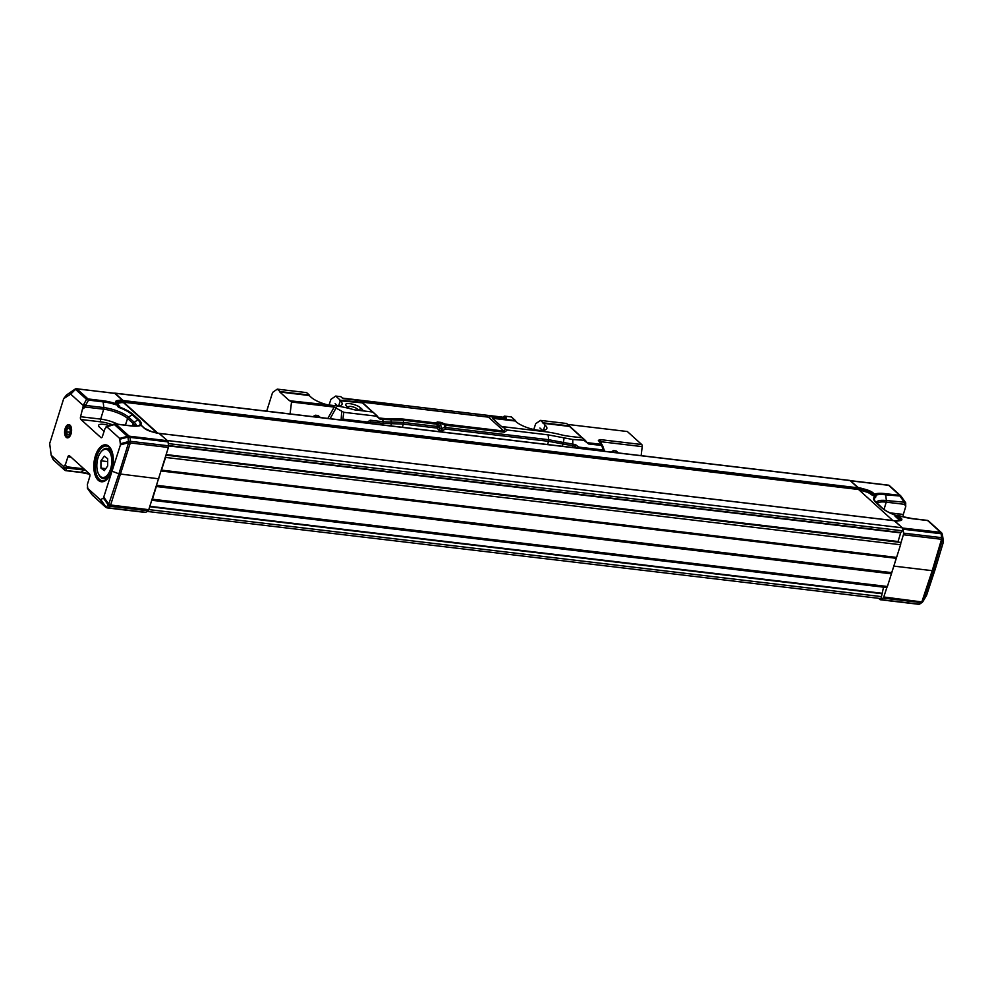 <?xml version="1.0" encoding="UTF-8"?>
<svg xmlns="http://www.w3.org/2000/svg" width="993" height="993" viewBox="0 0 993 993"><rect width="100%" height="100%" fill="white"/><g stroke="black" fill="none" stroke-linecap="round" stroke-linejoin="round"><path stroke-width="1.49" d="M156.484 486.036L152.413 499.206A1.725 0.894 96.8 0 1 151.917 500.05M165.719 456.234A1.725 0.894 96.8 0 1 165.583 457.438L161.362 470.508M159.178 433.432L167.321 440.52L902.327 527.817A1.725 0.894 96.8 0 1 902.24 530.759L900.663 532.869L897.883 542.091M114.418 393.228A1.725 0.894 96.8 0 1 114.791 393.116A1.725 0.894 96.8 0 1 115.089 393.265L123.095 400.514L123.579 402.202L157.899 433.246M849.474 480.488A1.725 0.894 96.8 0 1 849.797 480.426A1.725 0.894 96.8 0 1 850.082 480.562L858.101 487.811L858.585 489.499L892.844 520.506M894.209 520.717L902.327 527.817M900.018 542.352L166.042 455.166L899.869 542.352A1.725 0.894 96.8 0 1 900.018 542.352A1.725 0.894 96.8 0 1 900.577 544.747L887.407 586.503A1.725 0.894 96.8 0 1 886.451 587.521L151.842 500.273M883.547 587.173L881.474 596.619A1.725 0.894 96.8 0 1 880.369 598.518A1.725 0.894 96.8 0 1 880.083 598.369M105.755 468.646L100.938 468.075L104.315 470.645L107.678 465.965L107.678 458.704L104.302 456.135L100.926 460.814L100.938 468.075M107.678 461.608L100.926 460.814M101.249 451.629L101.931 450.847A15.267 7.894 96.8 0 1 105.208 448.513A15.267 7.894 96.8 0 1 107.021 448.339A15.267 7.894 96.8 0 1 113.214 462.701A15.267 7.894 96.8 0 1 105.233 478.477A15.267 7.894 96.8 0 1 103.421 478.663A15.267 7.894 96.8 0 1 99.064 475.026L98.58 474.108A14.187 7.336 -83.2 0 0 104.315 477.31A14.187 7.336 -83.2 0 0 111.613 458.195A14.187 7.336 -83.2 0 0 101.249 451.629A14.187 7.336 -83.2 0 0 98.58 474.108M576.796 447.992L574.947 446.18L548.558 441.326A2.147 1.117 -83.2 0 0 548.707 439.713L563.577 442.518M574.947 446.18L575.481 444.603L578.708 447.098L603.285 450.015L604.526 451.045A1.837 1.477 -47.9 0 1 604.625 451.306A1.961 1.961 0 0 0 604.576 451.145L602.577 445.559L601.659 445.485A2.147 1.117 -83.2 0 0 601.162 444.33A2.147 1.912 -35.4 0 1 602.577 445.634L604.476 450.946M438.881 430.168L437.094 428.082A2.147 1.254 139.4 0 0 437.963 426.419L436.386 424.148L403.295 420.213L402.81 419.046L435.902 422.981A2.147 1.117 96.8 0 1 436.386 424.148L439.75 428.492A2.147 1.254 139.4 0 1 438.881 430.168L442.543 430.602L441.575 428.715L444.454 427.189A2.147 1.055 7.8 0 1 445.559 427.462L548.707 439.713L548.111 434.86L572.775 439.502L585.237 440.333L584.753 440.917L588.526 443.933A2.147 1.117 -83.2 0 0 588.03 442.766L601.162 444.33L598.345 440.346A2.147 1.912 -35.4 0 1 599.524 441.128M444.454 427.189L445.423 429.075A2.147 1.117 -83.2 0 0 445.559 427.462L445.869 425.265A2.147 1.055 -172.2 0 0 444.752 425.004L440.333 423.291L440.954 422.397L445.373 424.11L444.454 427.189M505.35 429.125L507.485 430.031L504.345 432.216L445.869 425.265A2.147 1.117 -83.2 0 0 445.373 424.11L503.861 431.049L505.35 429.125L502.607 426.655A3.016 2.42 -47.9 0 1 502.123 427.064L492.441 418.301A3.016 2.42 132.1 0 0 492.925 417.892L515.404 420.573L516 421.677A17.104 5.039 17.5 0 0 533.651 429.46A17.104 5.039 17.5 0 0 546.845 428.579A17.104 5.039 17.5 0 0 545.083 425.128L543.183 422.819L569.312 425.923A3.016 2.42 132.1 0 0 569.523 426.419L582.109 437.814M437.305 421.963L435.902 422.981A2.147 2.011 53.9 0 1 437.106 424.098L438.509 423.068L440.333 423.291L441.575 428.715L439.75 428.492L438.509 423.068A2.147 2.011 -126.1 0 0 437.305 421.963L440.954 422.397M402.45 427.288L403.58 422.472L437.243 426.469A2.147 1.117 96.8 0 1 437.094 428.082L403.431 424.085L383.075 423.39L383.211 421.764L403.58 422.472L403.295 420.213L382.677 419.48A2.147 1.117 -83.2 0 0 382.181 418.314A28.412 8.378 17.5 0 0 390.038 418.599L402.81 419.046M290.08 413.944L291.52 402.004L334.219 407.08L343.789 412.306L376.322 416.166L376.806 415.57L376.322 416.166L380.083 419.17A2.147 1.117 -83.2 0 0 379.599 418.003L382.181 418.314M377.104 416.017L362.06 402.14A3.016 2.42 -47.9 0 1 361.936 402.128M383.075 423.39L370.439 421.888L370.203 420.213L383.211 421.764L382.677 419.48L380.083 419.17M390.038 418.599A2.147 1.651 -94.3 0 1 390.932 419.778L391.577 423.663M370.439 421.888L369.992 423.428M574.873 446.353L574.451 447.719M507.485 430.031L548.111 434.86M576.846 447.88L578.708 447.098M598.345 440.346L600.231 439.601A2.147 1.117 96.8 0 1 600.715 441.699L599.747 441.662M567.661 424.433L627.353 431.521L641.726 444.529A2.147 1.117 96.8 0 1 642.21 446.627L600.715 441.699L601.237 443.536M585.535 440.78L567.785 424.445M502.607 426.655L544.549 431.632A47.416 13.976 17.5 0 1 560.524 434.636A25.806 7.609 -162.5 0 0 569.2 436.275L582.506 437.851L585.237 440.333M543.183 422.819L540.49 420.399L566.631 423.502L569.312 425.923M569.523 426.419L543.034 423.266M515.28 421.02L492.441 418.301M492.925 417.892L491.026 416.179A3.016 2.42 -47.9 0 1 488.506 417.159L362.06 402.14M491.026 416.179L506.492 418.016L504.37 416.104L511.395 416.936L515.404 420.573M504.37 416.104L502.458 417.445M337.645 406.1A17.104 5.039 17.5 0 0 342.076 404.25A17.104 5.039 17.5 0 0 340.314 400.812L362.42 402.86A3.016 2.42 -47.9 0 1 362.209 402.376L360.31 400.651L342.97 398.59L340.86 396.679L335.721 396.07L330.917 399.36L329.055 404.97M266.683 411.164L272.591 392.434L277.283 389.132L306.626 392.62L309.307 395.04L279.976 391.552L277.283 389.132M616.554 452.721L613.773 452.262A1.812 0.931 96.8 0 1 613.488 450.636L610.794 452.038M618.44 452.945L616.156 450.946L613.488 450.636M616.156 450.946A1.812 0.931 96.8 0 0 616.454 452.572L616.926 452.758M641.13 455.638L642.21 446.627M337.794 406.087L335.162 403.704M540.49 420.399L535.699 423.688L533.775 429.485M340.798 420.076L342.92 419.096L367.497 422.013L368.726 423.279M341.133 419.766L341.679 411.499M320.416 417.544L318.132 415.546A1.812 0.931 96.8 0 0 318.43 417.172L318.902 417.358M318.132 415.546L315.464 415.235L312.77 416.638M542.575 430.416L539.931 428.033M349.598 408.557A5.586 1.651 17.5 0 1 348.258 407.639L346.545 406.1A8.167 2.408 -162.5 0 1 345.701 404.461A8.167 2.408 -162.5 0 1 351.994 404.027A8.167 2.408 -162.5 0 1 360.447 407.751L362.147 409.29A5.586 1.651 17.5 0 1 362.73 410.407A5.586 1.651 17.5 0 1 362.371 410.792M327.305 404.759A17.104 5.039 17.5 0 1 311.231 397.361L309.171 395.499L279.827 392.012L289.484 400.738L332.655 405.392A51.673 15.23 -162.5 0 1 353.371 409.538A5.586 1.651 -162.5 0 0 355.618 409.985L372.896 412.045L376.806 415.57M362.42 402.86L372.512 411.996M362.209 402.376L339.581 400.154M339.73 399.695L335.721 396.07M291.52 402.004L289.621 400.291M69.361 427.772L70.342 430.627L69.361 434.102L67.4 434.711L66.419 431.856L67.4 428.38L69.361 427.772M69.659 428.653L67.4 428.38M69.882 432.265L66.419 431.856M71.099 430.391A5.164 2.669 -83.2 0 0 67.015 427.275A5.164 2.669 -83.2 0 0 67.028 436.051A5.164 2.669 -83.2 0 0 71.099 430.391M358.758 410.332L358.796 410.37A3.016 0.881 17.5 0 0 358.758 410.332A3.016 0.881 17.5 0 0 358.647 410.221L357.232 408.93A4.94 1.452 17.5 0 0 349.039 406.472A4.94 1.452 17.5 0 0 348.816 407.937L349.362 408.421M361.39 401.631L417.06 408.669M417.072 408.619L489.053 417.159M95.378 455.886A18.594 9.607 96.8 0 1 111.166 449.419A18.594 9.607 96.8 0 1 107.703 478.564A18.594 9.607 96.8 0 1 96.184 477.546A18.594 9.607 96.8 0 1 95.378 455.886M111.402 449.903A17.502 9.036 -83.2 0 0 106.648 446.043A17.502 9.036 -83.2 0 0 96.768 456.432A17.502 9.036 -83.2 0 0 102.515 480.798A17.502 9.036 -83.2 0 0 108.038 478.154M65.153 428.542A6.666 3.451 96.8 0 1 70.788 426.171A6.666 3.451 96.8 0 1 69.535 436.734A6.666 3.451 96.8 0 1 65.426 436.287A6.666 3.451 96.8 0 1 65.153 428.542M145.003 512.264A2.147 1.117 -83.2 0 0 145.375 512.438A2.147 1.117 -83.2 0 0 145.847 512.301L148.056 510.799A2.147 1.117 -83.2 0 0 148.764 509.682L168.388 447.458A2.147 1.117 -83.2 0 0 168.537 445.832L168.053 441.897A2.147 1.117 -83.2 0 0 167.569 440.731L159.103 433.494A8.49 2.507 -162.5 0 1 155.479 432.749L151.544 431.657A8.49 2.507 -162.5 0 1 144.196 428.144L141.105 425.314L139.74 425.302L141.391 425.376M139.144 425.5A22.305 6.566 17.5 0 0 137.828 419.816L132.131 414.664A22.305 6.566 17.5 0 0 118.738 407.366L117.882 404.3L118.875 405.281M118.738 407.366L117.77 406.497L118.589 406.46M117.77 406.497L117.596 405.516L118.738 406.373M117.596 405.516L118.651 405.727L116.603 403.183A1.291 1.043 -47.9 0 1 117.273 403.617M112.122 424.669A16.161 4.766 17.5 0 0 101.025 421.888L80.917 419.505A2.147 1.117 96.8 0 1 80.57 416.712L83.573 404.672A2.147 1.278 29.5 0 1 85.535 405.417L103.843 407.589A19.152 5.648 -162.5 0 1 128.569 417.172L132.131 414.664A1.291 1.043 -47.9 0 1 133.012 414.416A23.199 6.839 17.5 0 0 119.061 406.832L119.781 406.1L118.663 405.752M82.891 405.169L70.714 394.159L63.701 398.59L49.675 443.573L51.164 455.204L63.552 466.511L65.377 464.65L66.556 466.784L83.946 468.845M85.497 470.248A19.152 5.648 17.5 0 0 84.144 470.061L65.836 467.889A2.147 2.011 169.4 0 1 63.887 467.12L63.552 466.511M71.074 457.202L67.921 456.83A2.147 1.117 96.8 0 1 69.113 455.576A2.147 1.117 96.8 0 1 69.485 455.762L89.432 473.81A2.147 1.117 96.8 0 1 89.78 476.59L87.359 484.534L87.794 488.755A2.147 1.216 150.8 0 1 87.657 488.581A2.147 1.216 150.8 0 1 87.57 488.357M87.458 488.134L100.305 499.752L103.409 498.126L120.451 444.864L119.644 438.409L106.797 426.791L104.973 428.666L102.416 436.486A2.147 1.117 96.8 0 1 101.224 437.727A2.147 1.117 96.8 0 1 100.864 437.553L101.621 437.64M108.125 425.848A2.147 0.732 75.7 0 0 107.815 425.761A2.147 0.732 75.7 0 0 107.492 426.307L106.077 426.804M120.575 443.71L128.382 441.612L130.182 443.077L128.606 442.679L120.451 444.864M119.644 438.409L127.414 436.324A2.147 1.725 -47.9 0 1 128.891 435.902L129.487 436.212A2.147 1.117 96.8 0 1 129.971 437.367L130.443 441.314A2.147 1.117 96.8 0 1 130.294 442.94L128.382 441.612A2.147 0.708 75 0 0 128.606 442.679L118.899 473.847L158.843 478.812M115.536 423.949A2.147 1.117 96.8 0 1 115.871 424.123L128.891 435.902A2.147 1.055 117.4 0 0 127.427 437.218L120.016 439.216M141.118 425.352A25.086 7.398 -162.5 0 1 130.48 425.86L115.871 424.123A2.147 1.725 132.1 0 0 114.406 424.545L127.414 436.324A2.147 0.708 75 0 0 127.427 437.218L128.023 437.528A2.147 0.794 173.1 0 1 129.971 437.367L168.053 441.897M103.917 497.307L109.081 504.605A2.147 0.67 17.7 0 0 110.657 505.003A2.147 1.092 172.1 0 1 108.361 505.102L103.409 498.126M112.494 471.365L118.899 473.847L108.386 505.263A2.147 1.676 -124.6 0 0 109.962 506.269L107.765 507.783A2.147 1.117 96.8 0 1 107.294 507.919A2.147 1.117 96.8 0 1 106.934 507.746A2.147 1.055 -62.6 0 1 106.561 507.696A2.147 1.055 -62.6 0 1 106.189 506.778L108.386 505.263A2.147 1.092 172.1 0 0 110.682 505.164A2.147 1.117 96.8 0 1 109.962 506.269L148.056 510.799M100.901 499.839L105.593 506.467A2.147 1.055 117.4 0 0 105.953 507.386A2.147 1.055 117.4 0 0 106.313 507.448M145.847 512.301L107.765 507.783A2.147 1.676 -124.6 0 1 106.189 506.778L105.221 506.715L100.305 499.752M70.118 394.134L74.872 389.293A2.147 0.807 44.5 0 1 75.468 389.33L70.714 394.159M113.972 393.302L76.573 388.735A2.147 1.117 96.8 0 0 76.101 388.871A2.147 1.676 55.5 0 0 75.108 389.095L66.816 394.78A2.147 1.676 55.5 0 0 66.581 394.991L63.912 398.392M63.676 398.627L66.345 395.226A2.147 1.738 38.1 0 1 66.581 394.991L74.872 389.293A2.147 1.676 55.5 0 1 75.108 389.095A2.147 2.147 0 0 1 76.734 388.76M76.635 388.747A2.147 1.117 96.8 0 1 76.945 388.908L88.054 398.95A2.147 1.117 96.8 0 1 88.538 400.117L85.535 405.417A2.147 1.117 96.8 0 1 85.386 407.043L82.99 408.781M114.394 393.228L76.945 388.908A2.147 1.725 132.1 0 0 75.468 389.33L86.577 399.372L83.573 404.672L85.386 407.043L103.694 409.215L100.678 419.108A18.321 5.399 -162.5 0 1 117.968 424.247M80.098 472.221A2.147 1.117 -83.2 0 0 80.458 472.395L65.861 470.67A2.147 1.117 96.8 0 1 65.488 470.496A2.147 1.725 -47.9 0 1 64.384 469.763L63.887 467.12A2.147 1.254 -28.9 0 0 66.556 466.784A2.147 1.117 -83.2 0 1 65.836 467.889L66.332 470.533A2.147 1.117 96.8 0 1 65.923 470.67M168.537 445.832L130.443 441.314A2.147 0.794 173.1 0 0 128.494 441.463L128.023 437.528A2.147 1.055 117.4 0 1 129.487 436.212L167.569 440.731M115.672 423.974A2.147 2.147 0 0 0 114.729 423.999A2.147 0.732 75.7 0 1 115.027 424.085A2.147 1.117 96.8 0 1 115.511 423.949L130.108 425.687A2.147 1.117 -83.2 0 0 129.711 425.774M80.917 419.505L100.864 437.553M104.091 431.359L99.635 427.325A10.029 2.954 -162.5 0 1 98.592 425.339A10.029 2.954 -162.5 0 1 108.92 425.488M67.921 456.83L65.377 464.65M114.778 393.402L123.182 400.874A1.291 0.67 -83.2 0 1 123.219 401.06L123.331 402.041A1.291 0.67 -83.2 0 0 123.628 402.748L157.192 433.109M942.705 536.642L942.146 533.986A2.147 2.048 177.4 0 0 940.632 532.322L927.611 520.543L913.014 518.805A25.086 7.398 -162.5 0 1 897.871 515.243L895.016 516.149L895.587 515.355A23.199 6.839 -162.5 0 1 881.784 507.833L876.099 502.681A23.199 6.839 -162.5 0 1 874.945 496.612L872.475 493.322A7.584 2.234 17.5 0 0 865.921 490.194L861.986 489.09A7.584 2.234 17.5 0 0 858.759 488.432L858.312 488.37M895.959 515.926L896.766 515.355L895.959 515.926L899.224 518.892A6.827 2.011 -162.5 0 1 899.795 520.481M895.698 515.392L896.369 515.466M850.231 480.699L858.461 487.724A8.49 2.507 -162.5 0 1 862.085 488.457L866.02 489.561A8.49 2.507 -162.5 0 1 873.356 493.074L875.565 495.296L875.652 497.282A1.291 1.192 -120.7 0 0 874.945 496.612L870.737 494.179A5.921 1.738 17.5 0 0 865.623 491.734L861.688 490.629A5.921 1.738 17.5 0 0 859.268 490.132M875.863 496.55L875.056 496.301M875.64 495.557L874.709 496.165M875.565 495.321L874.535 495.495L875.565 495.296A23.584 6.951 17.5 0 1 885.682 494.799L886.377 500.546L905.306 502.284A2.147 1.216 150.8 0 1 905.455 502.458A2.147 1.216 150.8 0 1 904.536 504.332L886.228 502.16A18.507 5.449 17.5 0 0 877.104 503.364M874.56 494.179L872.996 495.159M873.008 495.159L874.535 495.495M858.473 489.363L858.871 489.412A6.827 2.011 -162.5 0 1 861.787 490.008L865.722 491.113A6.827 2.011 -162.5 0 1 871.618 493.931L872.996 495.172L872.152 495.457M896.282 515.528L895.314 515.553L896.282 515.528M905.653 502.892L905.753 506.504L904.536 504.332A2.147 1.117 96.8 0 0 904.685 502.719L900.279 496.537A2.147 1.117 -83.2 0 0 899.795 495.37L888.685 485.329A2.147 1.117 -83.2 0 0 888.313 485.143A2.147 1.117 -83.2 0 0 887.928 485.229M922.025 601.348L932.216 570.665L933.221 570.578L922.994 601.274A2.147 1.254 -149.5 0 1 922.894 601.559A2.147 1.254 -149.5 0 1 922.658 601.82L921.976 601.373A2.147 0.658 18.4 0 0 922.994 601.274L926.208 595.837M896.369 557.818L893.837 566.109L932.216 570.665L941.501 539.447A2.147 1.043 -8.7 0 0 942.68 538.33L943.213 542.588L935.257 569.088L933.221 570.578L942.518 539.348L941.476 539.286A2.147 1.117 -83.2 0 0 941.625 537.66L941.128 533.725A2.147 1.117 -83.2 0 0 940.644 532.558A2.147 2.048 -2.6 0 1 942.158 534.222L942.68 538.33A2.147 1.998 -12 0 1 942.518 539.348L943.213 542.588M903.047 529.195L941.128 533.725A2.147 0.782 -7.1 0 1 942.158 534.222L942.146 533.986A2.147 1.998 -12 0 0 941.749 533.042L941.749 533.067A2.147 1.725 -47.9 0 0 940.632 532.322L902.563 528.04A2.147 1.117 96.8 0 1 903.047 529.195L903.531 533.142A2.147 1.117 96.8 0 1 903.394 534.755L900.713 543.531M913.014 518.805A2.147 1.117 -83.2 0 0 912.654 518.631L927.251 520.369A2.147 2.147 0 0 1 928.443 520.903A2.147 1.725 -47.9 0 0 927.611 520.543A2.147 1.117 -83.2 0 0 927.251 520.369A2.147 1.117 -83.2 0 0 926.854 520.456M886.91 587.36L883.77 596.992A2.147 1.117 96.8 0 1 883.05 598.096L880.853 599.611A2.147 1.117 96.8 0 1 880.369 599.747L918.451 604.265A2.147 1.117 -83.2 0 0 918.935 604.129L921.144 602.627A2.147 1.117 -83.2 0 0 921.864 601.51L921.976 601.373M880.853 599.611L918.935 604.129A2.147 1.676 55.7 0 0 919.915 603.905L922.137 602.403A2.147 1.676 55.7 0 0 922.509 601.994M889.852 512.847L903.332 514.448A2.147 1.117 -83.2 0 0 903.382 516.819M903.332 514.448L905.753 506.504M942.779 536.94L943.338 541.433M935.257 569.088L926.68 595.03M894.42 520.754A1.291 0.67 96.8 0 1 894.631 520.866L902.563 528.04M880.369 599.747A2.147 1.117 96.8 0 1 880.009 599.573L878.606 598.307M893.837 566.109L891.491 573.333M168.388 447.458L130.294 442.94L110.633 504.965M881.474 596.619L148.801 509.595M881.561 593.665L149.732 506.74M881.635 593.231L149.869 506.318M887.407 586.503L152.413 499.206M891.416 573.817L156.41 486.52M891.478 573.222L156.522 485.925M891.553 572.613L156.708 485.329M896.058 558.289L161.214 471.005M896.319 557.855L161.35 470.558M896.58 557.421L161.574 470.123M900.577 544.747L165.583 457.438M897.945 541.495L166.216 454.571M900.663 532.869L168.537 445.907M900.837 532.521L168.5 445.534M902.24 530.759L168.264 443.586M897.871 515.243L900.961 518.036A8.49 2.507 -162.5 0 1 900.316 520.593L898.007 520.953A8.49 2.507 -162.5 0 1 895.165 520.928A1.291 0.67 -83.2 0 0 894.954 520.816L159.513 433.444M858.585 489.499L123.579 402.202M858.386 489.028L123.38 401.731M858.3 488.283L123.293 400.986M858.101 487.811L123.095 400.514M850.082 480.562L115.089 393.265M547.59 444.529L548.558 441.326L445.423 429.075L442.543 430.602M562.386 446.279L563.428 442.481L575.481 444.603M572.75 447.52L572.775 439.502M504.345 432.216A2.147 1.117 -83.2 0 0 503.861 431.049L488.506 417.159M390.82 425.91L391.503 423.663A2.147 1.663 -95 0 0 391.465 422.037M382.665 424.942L383.286 421.777M563.416 442.481L564.086 437.863M603.285 450.015L601.659 445.485L588.526 443.933M600.231 439.601L641.726 444.529M367.497 422.013L370.203 420.213M370.401 422.075L368.751 423.167M343.789 412.306L342.92 419.096M336.217 407.751L330.073 418.686M327.839 418.425L334.219 407.08M318.53 417.321L315.749 416.861A1.812 0.931 -83.2 0 1 315.464 415.235M359.59 410.457L360.447 407.751M361.7 410.717L362.147 409.29M543.357 430.341L545.083 425.128M338.576 406.025L340.314 400.812M501.85 417.072L342.411 398.094A0.856 0.856 0 0 0 342.411 398.094L501.713 417.01A0.856 0.856 0 0 1 502.16 417.197L502.582 417.556M144.196 428.144A1.291 1.043 -47.9 0 1 144.866 428.579M136.289 425.935A19.152 5.648 -162.5 0 0 134.254 422.31A2.147 1.725 132.1 0 0 133.285 423.614L127.588 418.463A2.147 1.725 132.1 0 1 128.569 417.172L134.254 422.31L137.828 419.816A1.291 1.043 -47.9 0 1 138.71 419.567L133.012 414.416M140.497 425.153A23.199 6.839 17.5 0 0 138.71 419.567M116.603 403.183A8.49 2.507 -162.5 0 1 117.248 400.626A1.291 1.055 81.1 0 1 117.844 401.333L120.153 400.973A7.584 2.234 -162.5 0 1 122.685 400.998L123.219 401.06M116.938 403.295A7.584 2.234 -162.5 0 1 116.628 402.873L116.628 402.873A7.584 2.234 -162.5 0 1 117.844 401.333L118.204 402.326A6.827 2.011 17.5 0 0 116.963 403.27M117.248 400.626L119.557 400.266A1.291 1.055 81.1 0 1 120.153 400.973L120.525 401.954L118.204 402.326A1.291 1.055 -98.9 0 0 118.812 403.034L121.121 402.674A5.921 1.738 -162.5 0 1 123.095 402.686L123.628 402.748M119.557 400.266A8.49 2.507 -162.5 0 1 122.387 400.291A1.291 0.67 96.8 0 1 122.685 400.998L122.797 401.979A6.827 2.011 17.5 0 0 120.525 401.954A1.291 1.055 -98.9 0 0 121.121 402.674M117.757 403.99A5.921 1.738 -162.5 0 1 118.812 403.034M123.331 402.041L122.797 401.979A1.291 0.67 -83.2 0 0 123.095 402.686M51.375 455.502L53.274 459.709L64.384 469.763A2.147 2.011 169.4 0 0 66.332 470.533L80.942 472.271L84.144 470.061A2.147 1.117 -83.2 0 0 84.641 469.466M107.815 425.761L114.729 423.999A2.147 0.732 75.7 0 0 114.406 424.545L106.797 426.791M135.11 425.985A18.507 5.449 17.5 0 0 133.285 423.614L132.516 425.91M117.608 405.293A23.584 6.951 17.5 0 0 103.135 401.855L88.538 400.117A2.147 1.278 -150.5 0 0 86.577 399.372A2.147 1.725 132.1 0 1 88.054 398.95L102.651 400.688A2.147 1.117 96.8 0 1 103.135 401.855L103.843 407.589A2.147 1.117 96.8 0 1 103.694 409.215A18.507 5.449 17.5 0 1 127.588 418.463L125.379 425.128M105.841 507.286A2.147 1.725 -47.9 0 1 105.221 506.715L92.188 494.948L87.794 488.755M51.14 455.154L53.039 459.362A2.147 2.147 0 0 0 53.56 460.082A2.147 1.725 -47.9 0 1 53.274 459.709A2.147 1.663 155.8 0 1 52.939 459.014M87.781 488.767L92.188 494.948A2.147 2.147 0 0 0 92.498 495.296A2.147 1.725 -47.9 0 1 92.212 494.936M110.657 505.003L148.764 509.682M89.718 474.22L80.458 472.395A2.147 1.117 -83.2 0 0 80.942 472.271A23.584 6.951 -162.5 0 1 89.544 473.934M130.48 425.86A2.147 1.117 -83.2 0 0 130.108 425.687C134.812 426.171 138.039 426.034 139.79 425.277M80.57 416.712L100.678 419.108A2.147 1.117 96.8 0 0 101.025 421.888M102.651 400.688A25.086 7.398 -162.5 0 1 117.795 404.263M898.007 520.953A1.291 1.055 -98.9 0 0 897.188 520.928M900.316 520.593A1.291 1.055 -98.9 0 0 899.745 520.493L894.954 520.816A1.291 0.67 -83.2 0 0 894.718 520.866M899.919 520.481A7.584 2.234 17.5 0 0 900.291 520.344L899.745 520.493A1.291 1.055 -98.9 0 0 899.497 520.568M900.961 518.036A1.291 1.043 132.1 0 0 900.068 518.284L896.803 515.33M900.291 520.344L900.291 520.344A7.584 2.234 17.5 0 0 900.068 518.284L899.224 518.892A1.291 1.043 -47.9 0 1 898.33 519.14L895.016 516.149M882.454 508.255A1.291 1.043 132.1 0 0 881.784 507.833M876.757 503.103A1.291 1.043 132.1 0 0 876.099 502.681M875.652 497.282A22.305 6.566 17.5 0 0 874.907 500.956L874.907 500.956A22.305 6.566 17.5 0 0 876.385 502.768M873.356 493.074A1.291 1.043 132.1 0 0 872.475 493.322L871.618 493.931A1.291 1.043 -47.9 0 1 870.737 494.179M866.02 489.561L865.623 491.734M862.085 488.457L861.688 490.629M858.461 487.724A1.291 0.67 96.8 0 1 858.759 488.432L858.871 489.412A1.291 0.67 -83.2 0 0 858.995 489.884M898.677 520.655A5.921 1.738 17.5 0 0 898.33 519.14M876.496 502.806A19.152 5.648 -162.5 0 1 886.377 500.546A2.147 1.117 96.8 0 1 886.228 502.16L884.018 509.434M850.84 480.835L888.685 485.329A2.147 1.725 -47.9 0 1 889.505 485.689A2.147 2.147 0 0 0 888.313 485.143L850.505 480.662M874.548 494.142A25.086 7.398 -162.5 0 1 885.185 493.633L899.795 495.37A2.147 1.725 -47.9 0 1 900.899 496.103L905.306 502.284A2.147 2.147 0 0 1 905.455 502.458L905.815 503.116M885.185 493.633A2.147 1.117 96.8 0 1 885.682 494.799L900.899 496.103M903.531 533.142L941.625 537.66A2.147 0.782 -7.1 0 1 942.655 538.169A2.147 1.043 -8.7 0 1 941.476 539.286L903.394 534.755M883.77 596.992L922.559 602.019A2.147 2.147 0 0 1 922.137 602.403A2.147 1.676 55.7 0 1 921.144 602.627L883.05 598.096M896.381 515.429L912.654 518.631A2.147 1.117 -83.2 0 0 912.257 518.718M880.369 598.518L147.138 511.42M894.37 520.68L159.364 433.382M849.797 480.426L114.791 393.116M110.682 448.774L107.021 448.339M107.083 479.098L103.421 478.663M377.03 415.831L378.172 417.246M602.614 445.683A2.147 2.147 0 0 0 602.168 444.864M599.487 441.066L602.304 445.038M585.46 440.594L586.615 442.009M349.039 406.472L347.351 406.832M141.453 425.438L144.693 428.368L151.519 431.583L159.414 433.457M118.44 404.623L116.628 402.873M87.285 487.923L87.657 488.568M107.964 425.736A2.147 2.147 0 0 0 107.294 425.972M92.498 495.296L105.519 507.075A2.147 2.147 0 0 0 105.891 507.349M66.978 394.68A2.147 2.147 0 0 0 66.27 395.313M53.56 460.082L64.669 470.123A2.147 2.147 0 0 0 66.022 470.682M145.375 512.438L107.294 507.919A2.147 2.147 0 0 1 106.561 507.696L105.966 507.386M874.907 500.969L882.28 508.044C885.148 510.576 889.604 513.009 895.661 515.33L896.443 515.417M922.894 601.572L926.494 595.452M942.754 536.803L942.121 533.837A2.147 2.147 0 0 0 941.463 532.682L928.443 520.903M889.505 485.689L900.614 495.743A2.147 2.147 0 0 1 900.924 496.078L905.331 502.259M918.339 604.253A2.147 2.147 0 0 0 919.94 603.893"/></g></svg>
